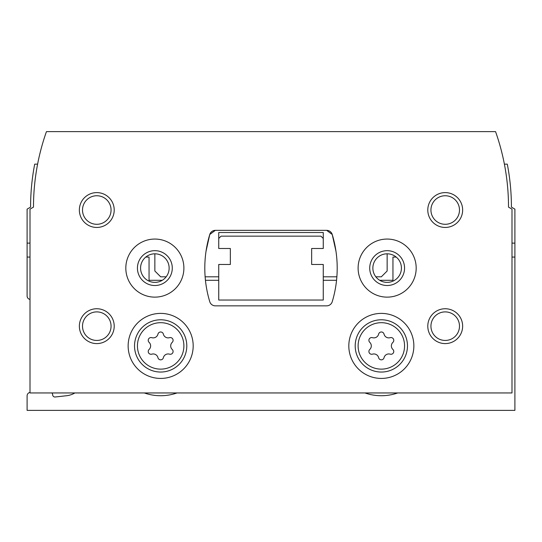 <?xml version="1.0" encoding="UTF-8"?>
<svg xmlns="http://www.w3.org/2000/svg" width="542" height="542" viewBox="0 0 542 542"><rect width="100%" height="100%" fill="white"/><g stroke="black" fill="none" stroke-linecap="round" stroke-linejoin="round"><path stroke-width="0.81" d="M162.288 280.289L149.05 280.289L149.05 257.064L145.791 257.064M30.006 257.064L27.1 257.064L27.1 295.973A3.482 3.482 0 0 0 30.006 299.408M51.863 392.95A2.324 2.324 0 0 1 52.649 394.691A2.324 2.324 0 0 0 54.972 397.015L66.578 395.728A20.908 20.908 0 0 0 74.898 392.95M30.006 392.415A3.482 3.482 0 0 0 27.1 395.856L27.1 410.369L514.9 410.369L514.9 257.064L511.994 257.064M396.209 257.064L392.95 257.064L392.95 280.289L379.712 280.289M336.562 280.289L323.262 280.289M218.738 280.289L205.438 280.289M364.949 392.95A49.81 49.81 0 0 0 397.72 392.95M144.28 392.95A49.81 49.81 0 0 0 177.051 392.95M27.1 257.064L27.1 209.131L30.582 207.119A226.481 226.481 0 0 1 34.702 164.151L37.601 164.151A226.481 226.481 0 0 1 38.8 158.339M514.9 257.064L514.9 209.131L511.418 207.119A226.481 226.481 0 0 0 507.298 164.151L504.399 164.151M218.738 238.48L218.738 248.5L230.35 248.5L230.35 264.469L218.738 264.469L218.738 300.038L323.262 300.038L323.262 264.469L311.65 264.469L311.65 248.5L323.262 248.5L323.262 238.48L320.939 236.156L221.061 236.156L218.738 238.48L218.738 232.525L323.262 232.525L323.262 238.48M149.104 349.454A2.785 2.785 0 0 0 151.814 354.15A4.871 4.871 0 0 1 157.952 357.693A2.785 2.785 0 0 0 163.372 357.693A4.871 4.871 0 0 1 169.51 354.15A2.785 2.785 0 0 0 172.22 349.454A4.871 4.871 0 0 1 172.22 342.368A2.785 2.785 0 0 0 169.51 337.673A4.871 4.871 0 0 1 163.372 334.129A2.785 2.785 0 0 0 157.952 334.129A4.871 4.871 0 0 1 151.814 337.673A2.785 2.785 0 0 0 149.104 342.368A4.871 4.871 0 0 1 149.104 349.454M369.779 349.454A2.785 2.785 0 0 0 372.489 354.15A4.871 4.871 0 0 1 378.628 357.693A2.785 2.785 0 0 0 384.048 357.693A4.871 4.871 0 0 1 390.186 354.15A2.785 2.785 0 0 0 392.896 349.454A4.871 4.871 0 0 1 392.896 342.368A2.785 2.785 0 0 0 390.186 337.673A4.871 4.871 0 0 1 384.048 334.129A2.785 2.785 0 0 0 378.628 334.129A4.871 4.871 0 0 1 372.489 337.673A2.785 2.785 0 0 0 369.779 342.368A4.871 4.871 0 0 1 369.779 349.454M154.856 253.819L154.856 271L160.662 276.806L166.17 276.806M205.127 276.806L218.738 276.806M323.262 276.806L336.873 276.806M375.83 276.806L381.338 276.806L387.144 271L387.144 253.819M230.35 248.5L230.35 264.469M311.65 264.469L311.65 248.5M511.994 392.95L511.994 209.131L508.511 207.119A226.481 226.481 0 0 0 495.557 131.631L46.443 131.631A226.481 226.481 0 0 0 33.489 207.119L30.006 209.131L30.006 392.95L511.994 392.95M215.33 230.35A5.806 5.806 0 0 0 209.774 234.476A116.144 116.144 0 0 0 209.774 301.718A5.806 5.806 0 0 0 215.33 305.844L326.67 305.844A5.806 5.806 0 0 0 332.226 301.718A116.144 116.144 0 0 0 332.226 234.476A5.806 5.806 0 0 0 326.67 230.35L215.33 230.35L209.774 234.476L206.028 251.258M335.972 251.258L332.226 234.476L326.67 230.35M193.182 345.911A32.52 32.52 0 0 0 144.402 317.748A32.52 32.52 0 0 0 144.402 374.075A32.52 32.52 0 0 0 193.182 345.911M413.858 345.911A32.52 32.52 0 0 0 365.078 317.748A32.52 32.52 0 0 0 365.078 374.075A32.52 32.52 0 0 0 413.858 345.911M183.894 268.094A29.038 29.038 0 0 0 140.337 242.952A29.038 29.038 0 0 0 140.337 293.242A29.038 29.038 0 0 0 183.894 268.094M416.181 268.094A29.038 29.038 0 0 0 372.625 242.952A29.038 29.038 0 0 0 372.625 293.242A29.038 29.038 0 0 0 416.181 268.094M427.794 326.169A17.419 17.419 0 0 1 453.925 311.081A17.419 17.419 0 0 1 453.925 341.257A17.419 17.419 0 0 1 427.794 326.169M79.362 326.169A17.419 17.419 0 0 1 105.494 311.081A17.419 17.419 0 0 1 105.494 341.257A17.419 17.419 0 0 1 79.362 326.169M79.362 210.025A17.419 17.419 0 0 1 105.494 194.937A17.419 17.419 0 0 1 105.494 225.113A17.419 17.419 0 0 1 79.362 210.025M427.794 210.025A17.419 17.419 0 0 1 453.925 194.937A17.419 17.419 0 0 1 453.925 225.113A17.419 17.419 0 0 1 427.794 210.025M430.937 210.025A14.282 14.282 0 0 1 452.353 197.661A14.282 14.282 0 0 1 452.353 222.389A14.282 14.282 0 0 1 430.937 210.025M82.506 210.025A14.282 14.282 0 0 1 103.928 197.661A14.282 14.282 0 0 1 103.928 222.389A14.282 14.282 0 0 1 82.506 210.025M82.506 326.169A14.282 14.282 0 0 1 103.928 313.804A14.282 14.282 0 0 1 103.928 338.533A14.282 14.282 0 0 1 82.506 326.169M430.937 326.169A14.282 14.282 0 0 1 452.353 313.804A14.282 14.282 0 0 1 452.353 338.533A14.282 14.282 0 0 1 430.937 326.169M401.426 268.094A14.282 14.282 0 0 0 380.003 255.729A14.282 14.282 0 0 0 380.003 280.465A14.282 14.282 0 0 0 401.426 268.094M404.562 268.094A17.419 17.419 0 0 0 378.431 253.012A17.419 17.419 0 0 0 378.431 283.181A17.419 17.419 0 0 0 404.562 268.094M169.138 268.094A14.282 14.282 0 0 0 147.715 255.729A14.282 14.282 0 0 0 147.715 280.465A14.282 14.282 0 0 0 169.138 268.094M172.281 268.094A17.419 17.419 0 0 0 146.144 253.012A17.419 17.419 0 0 0 146.144 283.181A17.419 17.419 0 0 0 172.281 268.094M407.469 345.911A26.131 26.131 0 0 0 368.269 323.283A26.131 26.131 0 0 0 368.269 368.546A26.131 26.131 0 0 0 407.469 345.911A26.131 26.131 0 0 0 368.269 323.283A26.131 26.131 0 0 0 368.269 368.546A26.131 26.131 0 0 0 407.469 345.911M186.794 345.911A26.131 26.131 0 0 0 147.6 323.283A26.131 26.131 0 0 0 147.6 368.546A26.131 26.131 0 0 0 186.794 345.911M511.994 243.128L514.9 243.128M30.006 243.128L27.1 243.128M183.894 345.911A23.231 23.231 0 0 0 149.05 325.796A23.231 23.231 0 0 0 149.05 366.026A23.231 23.231 0 0 0 183.894 345.911M404.562 345.911A23.231 23.231 0 0 0 369.719 325.796A23.231 23.231 0 0 0 369.719 366.026A23.231 23.231 0 0 0 404.562 345.911"/></g></svg>

